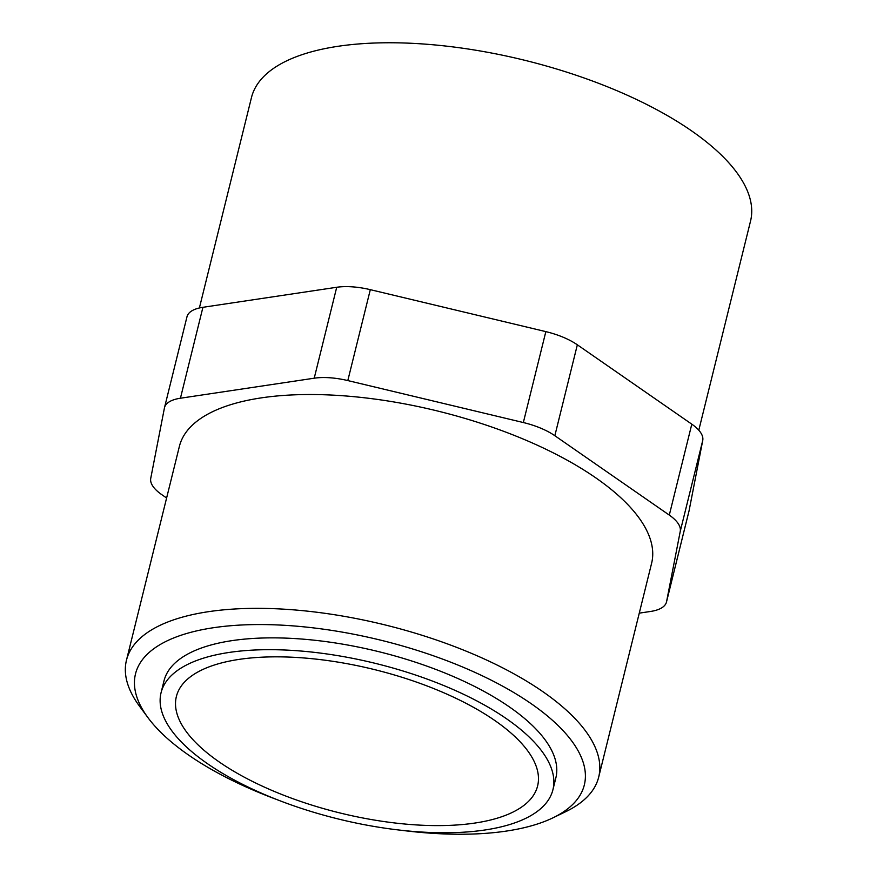 <?xml version="1.0" encoding="UTF-8"?>
<svg xmlns="http://www.w3.org/2000/svg" width="877" height="877" viewBox="0 0 877 877"><rect width="100%" height="100%" fill="white"/><g stroke="black" fill="none" stroke-linecap="round" stroke-linejoin="round"><path stroke-width="1.32" d="M552.927 789.717L555.854 777.888A201.842 79.982 -166.1 0 0 509.515 707.005A201.842 79.982 -166.1 0 0 300.8 638.971A201.842 79.982 -166.1 0 0 163.988 680.914L161.061 692.731A201.842 79.982 -166.1 0 0 207.4 763.626A201.842 79.982 -166.1 0 0 416.115 831.659A201.842 79.982 -166.1 0 0 552.927 789.717A201.842 79.982 -166.1 0 0 506.599 718.822A201.842 79.982 -166.1 0 0 297.884 650.789A201.842 79.982 -166.1 0 0 161.061 692.731M401.151 830.256A231.177 91.614 -166.1 0 0 552.861 817.879L565.577 811.751A243.236 96.382 -166.1 0 0 598.695 777.099A243.236 96.382 -166.1 0 0 542.852 691.668A243.236 96.382 -166.1 0 0 291.339 609.679A243.236 96.382 -166.1 0 0 126.463 660.228A243.236 96.382 -166.1 0 0 139.596 706.336L147.983 717.682A231.177 91.614 -166.1 0 0 188.577 755.053A231.177 91.614 -166.1 0 0 276.408 799.396M552.861 817.879A231.177 91.614 -166.1 0 0 531.265 703.749A231.177 91.614 -166.1 0 0 246.294 624.797A231.177 91.614 -166.1 0 0 147.983 717.682M598.695 777.099L651.611 563.264A243.236 96.382 -166.1 0 0 595.768 477.844A243.236 96.382 -166.1 0 0 344.255 395.856A243.236 96.382 -166.1 0 0 179.379 446.404L126.463 660.228M698.794 430.201L750.537 221.103A257.071 101.864 -166.1 0 0 691.525 130.826A257.071 101.864 -166.1 0 0 425.707 44.168A257.071 101.864 -166.1 0 0 251.458 97.599L199.386 307.98M219.086 761.872A186.067 73.734 13.9 0 1 176.376 696.524A186.067 73.734 13.9 0 1 302.499 657.86A186.067 73.734 13.9 0 1 494.902 720.576A186.067 73.734 13.9 0 1 537.612 785.924A186.067 73.734 13.9 0 1 411.488 824.588A186.067 73.734 13.9 0 1 219.086 761.872M639.267 613.144L650.559 611.455A47.336 18.757 -166.1 0 0 666.498 602.006A47.336 18.757 -166.1 0 0 666.575 601.644L680.245 531.352A47.336 18.757 -166.1 0 0 669.294 515.095L554.845 435.716A47.336 18.757 -166.1 0 0 523.339 422.539L347.807 380.574A47.336 18.757 -166.1 0 0 314.218 378.195L180.432 398.224A47.336 18.757 -166.1 0 0 164.492 407.662A47.336 18.757 -166.1 0 0 164.416 408.035L150.745 478.327A47.336 18.757 -166.1 0 0 161.686 494.584L166.619 497.993M186.911 317.112A47.336 18.757 13.9 0 1 186.987 316.75A47.336 18.757 13.9 0 1 202.927 307.301L336.713 287.272A47.336 18.757 13.9 0 1 370.313 289.662L545.845 331.627A47.336 18.757 13.9 0 1 577.34 344.804L691.8 424.172A47.336 18.757 13.9 0 1 702.74 440.429L689.081 510.721A47.336 18.757 13.9 0 1 688.993 511.094L666.498 602.006M202.927 307.301L180.432 398.224M336.713 287.272L314.218 378.195M370.313 289.662L347.807 380.574M545.845 331.627L523.339 422.539M577.34 344.804L554.845 435.716M691.8 424.172L669.294 515.095M702.74 440.429L680.245 531.352M689.081 510.721L666.575 601.644M164.492 407.662L186.987 316.75"/></g></svg>
